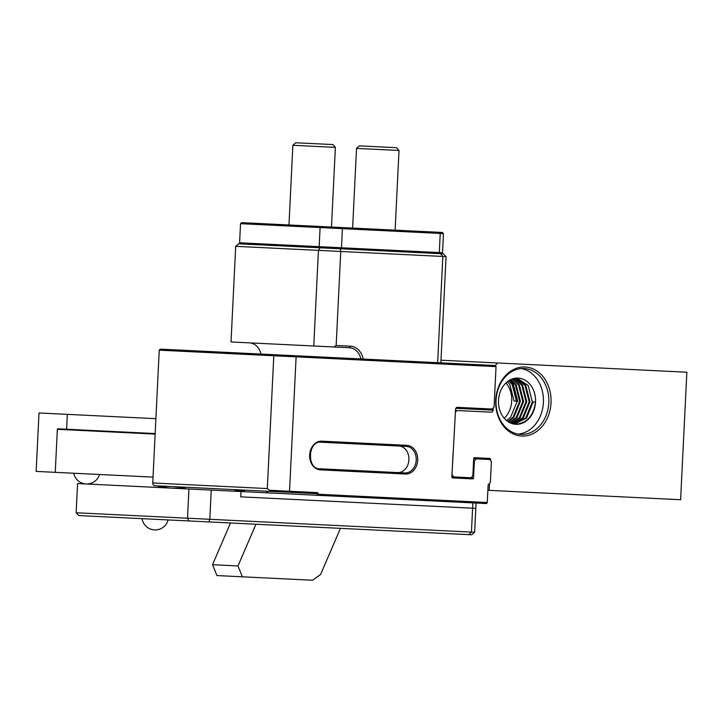 <?xml version="1.0" encoding="UTF-8"?>
<svg xmlns="http://www.w3.org/2000/svg" width="723" height="723" viewBox="0 0 723 723"><rect width="100%" height="100%" fill="white"/><g stroke="black" fill="none" stroke-linecap="round" stroke-linejoin="round"><path stroke-width="1.08" d="M159.241 350.158L152.743 482.964L267.311 488.567L273.8 355.761L159.241 350.158L160.407 349.146L495.454 365.531L496.041 366.624L296.114 356.846L289.534 491.251L317.542 492.625L318.744 494.279L487.266 502.521L488.124 484.988L490.375 482.44L491.387 461.717L489.796 459.512L476.177 458.843L474.378 460.885L473.547 477.885A1.066 0.85 -87.2 0 1 472.643 478.906L452.652 477.93A1.066 0.85 -87.2 0 1 451.848 476.828L455.571 409.381A2.124 1.699 -87.2 0 1 457.379 407.338L492.264 409.046L494.071 407.004L496.041 366.624M267.311 488.567L269.462 490.266L289.534 491.251L289.2 492.3L154.053 485.693L152.987 484.573L152.743 482.964M295.879 355.77L296.114 356.846L273.8 355.761L274.442 354.722M265.992 491.17L267.971 492.86L317.695 495.291L316.502 493.637L289.2 492.3M487.266 502.521L486.579 503.551L317.695 495.291L318.744 494.279M456.999 478.138L457.822 477.117M235.047 491.251L235.002 490.248L238.138 490.339A1.066 0.642 92.8 0 1 237.451 491.369M234.623 489.634L235.002 490.248M184.121 487.157L185.314 488.82M316.502 493.637L317.542 492.625M269.462 490.266L269.995 491.36M457.379 407.338L465.829 407.754M453.023 453.917L452.011 474.704L453.61 476.909L471.044 477.767L472.851 475.725L473.682 458.725L476.177 458.843M474.378 460.885L473.583 460.849M320.434 469.869A1.066 0.642 92.8 0 0 319.846 468.775L404.925 472.932A13.294 10.646 92.8 0 0 416.213 460.171A13.294 10.646 92.8 0 0 406.227 446.371L321.148 442.214A1.066 0.642 92.8 0 0 321.834 441.175L406.913 445.341A14.361 11.496 -87.2 0 1 417.695 460.244A14.361 11.496 -87.2 0 1 405.513 474.026L320.434 469.869A14.361 11.496 -87.2 0 1 309.652 454.957A14.361 11.496 -87.2 0 1 321.834 441.175M398.906 446.01A13.294 10.646 -87.2 0 1 408.893 459.81A13.294 10.646 -87.2 0 1 397.605 472.571M292.869 145.287L295.662 142.756L332.842 144.573L335.373 147.365L292.869 145.287L288.974 224.97M356.52 148.396L359.304 145.865L363.009 146.046L396.493 147.691L399.015 150.474L356.52 148.396L352.625 228.079M319.693 247.772L319.159 246.679L320.09 227.555L240.533 223.669L241.708 222.657L442.395 232.472L443.452 233.592L442.521 252.716L441.355 253.719M438.265 253.574L439.304 252.553L440.244 233.43L342.404 228.649L341.464 247.772L442.521 252.716M240.533 223.669L239.602 242.792L341.464 247.772L341.129 248.82M442.395 232.472L395.12 230.158L399.015 150.474M320.732 226.525L320.09 227.555L342.404 228.649L342.169 227.573M439.304 232.318L440.244 233.43L443.452 233.592M240.669 243.904L239.602 242.792M188.938 488.992L77.56 483.551L76.132 512.77L187.51 518.21L188.938 488.992L241.03 491.541L240.768 496.855L472.598 508.197L472.86 502.883M476.077 503.036L475.815 508.35L472.598 508.197L240.768 496.855L241.03 491.541L317.695 495.291M475.815 508.35L474.64 532.255L471.432 532.101L472.598 508.197L475.815 508.35M211.252 490.086L209.824 519.304L471.432 532.101L468.829 534.631L78.789 515.562L76.132 512.77M474.64 532.255L471.73 534.776L468.829 534.631M188.848 520.94L187.51 518.21L209.824 519.304L208.983 521.925M437.641 362.702L442.838 256.457L340.75 251.468L336.15 345.495L350.456 346.19A17.551 14.053 -87.2 0 1 363.235 359.069M360.931 358.951A15.96 12.779 92.8 0 0 349.426 347.736L313.764 346.001L318.436 250.375L235.698 246.326L231.026 341.952L313.764 346.001M249.498 342.856A15.96 12.779 -87.2 0 1 261.012 354.062M242.386 576.809L216.936 575.562L212.544 564.699L237.994 565.946L242.386 576.809L312.571 580.244L320.587 574.487L340.434 528.359M212.544 564.699L230.483 522.982M243.949 491.685L244.618 490.122M237.994 565.946L255.942 524.22M235.698 246.326L238.617 243.805L443.398 253.818L446.055 256.611L440.858 362.865M446.055 256.611L442.838 256.457L440.497 253.683M333.845 346.977L336.15 345.495M340.171 248.775L340.75 251.468L318.436 250.375L320.036 247.79M525.079 366.986A34.568 27.682 -87.2 0 1 551.034 402.865A34.568 27.682 -87.2 0 1 521.699 436.041A34.568 27.682 -87.2 0 1 495.734 400.162A34.568 27.682 -87.2 0 1 525.079 366.986M520.822 434.406A32.978 26.408 92.8 0 0 548.802 402.756A32.978 26.408 92.8 0 0 524.039 368.531A32.978 26.408 92.8 0 0 496.059 400.171A32.978 26.408 92.8 0 0 520.822 434.406M521.328 368.567A32.978 26.408 -87.2 0 1 543.398 402.494A32.978 26.408 -87.2 0 1 518.12 434.098M515.888 424.311A23.136 18.527 -87.2 0 1 498.518 400.298A23.136 18.527 -87.2 0 1 518.156 378.093A23.136 18.527 -87.2 0 1 535.526 402.105A23.136 18.527 -87.2 0 1 515.888 424.311M512.453 378.915L519.367 384.934L523.597 401.518L516.972 417.578L509.679 422.63M512.038 379.069L518.572 384.898L522.792 401.482L516.177 417.542L509.299 422.431M514.089 378.454L522.548 385.088L526.778 401.681L520.153 417.731L511.215 423.317M513.682 378.545L521.753 385.052L525.983 401.636L519.358 417.695L510.836 423.163M515.725 378.174L525.738 385.251L529.959 401.834L523.344 417.894L512.77 423.823M515.318 378.228L524.934 385.205L529.164 401.798L522.548 417.849L512.381 423.714M514.324 424.148L526.525 418.048L533.14 401.988L535.526 402.105C533.475 416.077 526.669 423.461 515.092 424.274M516.936 378.084L528.124 385.368L532.345 401.952L525.729 418.002L513.936 424.085M507.456 381.654L509.823 384.473L514.044 401.057L516.43 401.175L514.044 401.057M508.721 380.759L512.209 384.582L516.43 401.175M509.137 380.488L513.005 384.627L517.225 401.211L510.61 417.27L506.633 420.641M505.973 382.937A23.136 18.527 -87.2 0 1 504.238 418.301M510.8 379.593L516.186 384.781L520.406 401.364L513.791 417.424L508.152 421.744M510.384 379.792L515.391 384.744L519.611 401.328L512.996 417.388L507.772 421.491M473.682 458.725A1.066 0.85 -87.2 0 1 474.586 457.704L489.905 458.454A1.066 0.85 -87.2 0 1 490.7 459.557L490.646 460.687M489.534 483.389L489.191 490.366L680.614 499.729L686.85 372.228L497.551 362.973L495.3 365.522M487.862 490.302L489.191 490.366M440.985 360.208L497.551 362.973M493.222 407.953L493.113 410.149A2.124 1.699 -87.2 0 1 491.315 412.191L456.855 410.51L455.445 412.101M455.526 410.438L456.855 410.51M453.61 476.909L451.848 476.828M510.302 379.837L512.544 382.566L517.343 401.22M511.134 380.316L512.941 382.584L517.74 401.238M155.138 434.089L57.352 429.308L55.246 472.336L36.15 471.405L39.006 412.969L155.888 418.68M67.329 414.351L66.606 429.227L57.695 428.793L57.352 429.308M155.165 433.556L66.606 429.227M153.032 477.117L55.246 472.336M184.736 488.016L172.634 488.197M183.443 488.73L185.196 488.649M184.501 487.691L177.144 486.823M161.654 487.664L159.168 486.742L166.733 486.308M170.131 488.079L160.533 486.805L158.798 486.263L159.855 485.973M238.364 489.814L238.138 490.339L244.392 490.646M471.044 477.767L473.547 477.885M406.913 445.341A1.066 0.642 92.8 0 1 406.227 446.371M404.925 472.932A1.066 0.642 92.8 0 1 405.513 474.026M350.456 346.19L349.426 347.736M490.7 459.557L489.796 459.512M455.851 408.323L493.113 410.149M319.846 468.775C306.462 469.381 307.881 440.298 321.148 442.214M335.373 147.365L331.477 227.049M142.079 518.653A13.294 13.294 0 0 0 168.097 519.927M73.755 473.24A13.294 13.294 0 0 0 99.539 474.505M158.861 486.832L157.641 487.465M158.798 486.263L158.771 486.931M158.888 486.371L158.147 485.892"/></g></svg>
